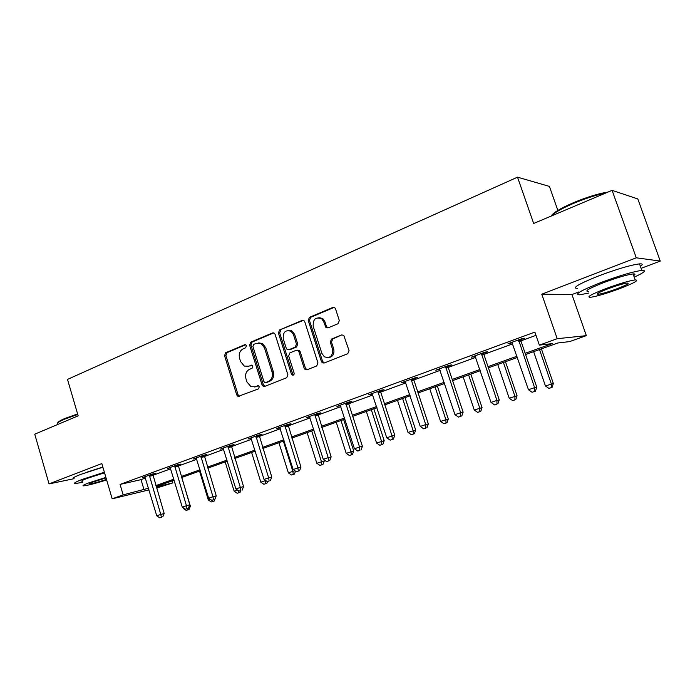 <?xml version="1.0" encoding="UTF-8"?>
<svg xmlns="http://www.w3.org/2000/svg" width="695" height="695" viewBox="0 0 695 695"><rect width="100%" height="100%" fill="white"/><g stroke="black" fill="none" stroke-linecap="round" stroke-linejoin="round"><path stroke-width="1.04" d="M246.43 345.719L245.7 344.781L244.683 344.72L225.649 352.765L224.555 355.684L236.734 394.951L238.081 396.454L258.488 388.853L259.287 386.794L258.401 385.768L254.995 386.75L251.043 386.715L246.968 381.998L245.943 378.697C244.953 374.292 246.16 371.156 249.548 369.297L252.05 368.281L252.841 366.213L252.042 365.231L248.584 366.213L244.319 366.083L240.6 361.565L239.575 358.272C238.594 353.885 239.784 350.74 243.154 348.847L245.639 347.795L246.43 345.719M102.851 467.04L85.98 472.496M338.057 323.722L339.325 320.577L335.546 308.919L334.947 307.928L332.792 307.468L309.44 317.337L308.215 320.438L321.385 361.522L322.341 362.833L324.096 363.042L347.761 353.729L349.046 350.601L343.756 335.338L341.679 334.938L331.532 339.047L330.273 342.157L332.523 349.133C332.94 356.101 330.203 358.646 324.322 356.778L321.889 353.373L313.193 326.285C312.932 318.935 315.817 316.494 321.863 318.953L323.748 321.889L325.938 327.545L327.936 327.892L338.057 323.722M612.087 190.352L637.81 198.935L660.25 261.077L636.273 257.81L612.087 190.352L533.664 223.469L517.523 177.164L67.502 379.409L78.161 415.845L34.75 434.184L49.032 483.902L101.835 463.574L112.182 498.819L123.145 494.875L120.061 484.415L534.872 332.097L539.363 345.12L557.208 338.7L586.345 335.642L569.613 341.601L557.92 342.965L525.576 354.528M636.273 257.81L541.779 294.193L557.208 338.7M275.116 334.382L274.186 333.113L272.536 332.948L250.73 342.166L249.592 345.137L262.067 384.952L263.327 386.42L264.613 386.446L286.705 377.75L287.886 374.753L275.116 334.382M279.581 329.96L302.143 320.421L304.036 320.716L304.81 321.872L317.936 362.886L316.703 365.952L306.851 369.827L305.244 369.688L304.184 368.315L298.911 351.757L297.955 350.454L296.27 350.28L289.858 352.886L288.668 355.918L294.107 373.059C294.254 374.718 293.629 375.396 292.221 375.1L291.431 374.118L278.408 333.001L279.581 329.96L303.394 320.386L302.143 320.421M49.032 483.902L74.104 478.681M557.868 210.429L549.415 186.408L517.523 177.164M120.061 484.415L141.033 479.646L145.49 478.021M152.804 475.345L170.753 468.795M178.129 466.093L196.824 459.265M204.269 456.546L223.755 449.43M231.27 446.685L251.581 439.257M259.166 436.495L280.354 428.745M287.999 425.957L310.118 417.877M317.841 415.054L340.924 406.618M348.716 403.769L372.841 394.96M380.695 392.093L405.915 382.876M413.838 379.983L440.213 370.348M448.205 367.42L475.806 357.343M483.876 354.398L512.771 343.834M520.903 340.863L535.993 335.355M152.735 474.364L155.324 473.417L151.892 474.181L142.31 477.691L145.099 477.065M178.059 465.094L180.735 464.121L177.355 464.859L167.469 468.473L170.353 467.839M204.2 455.529L206.962 454.521L203.652 455.225L193.436 458.969L196.433 458.318M231.2 445.651L234.05 444.609L230.81 445.278L220.254 449.144L223.364 448.492M259.096 435.444L262.041 434.358L258.879 435.001L247.967 438.988L251.19 438.328M287.939 424.888L290.979 423.768L287.904 424.367L276.619 428.494L279.955 427.807M317.771 413.968L320.925 412.813L317.936 413.369L306.26 417.643L309.709 416.913M348.647 402.666L351.913 401.467L349.02 401.979L336.936 406.401L340.507 405.645M380.625 390.964L384.014 389.721L381.234 390.182L368.706 394.769L372.407 393.969M413.768 378.827L417.278 377.55L414.62 377.95L401.632 382.71L405.463 381.868M448.136 366.256L451.776 364.918L449.248 365.266L435.774 370.2L439.753 369.323M483.807 353.199L487.577 351.818L485.197 352.104L471.21 357.221L475.328 356.3M520.842 339.647L524.76 338.213L522.527 338.422L508.002 343.747L512.276 342.783M541.779 294.193L571.959 294.55L578.796 291.952M641.111 268.339L660.25 261.077M571.959 294.55L586.345 335.642M172.247 480.862L172.855 482.903L156.592 488.055M525.168 353.312L552.204 343.625L539.363 345.12M123.145 494.875L148.539 488.238M155.862 485.614L173.872 479.159M181.265 476.509L200.021 469.794M207.484 467.118L227.03 460.116M234.562 457.414L254.952 450.117M262.545 447.389L283.812 439.779M291.483 437.025L313.671 429.076M321.411 426.304L344.581 418.008M352.391 415.21L376.603 406.532M384.474 403.717L409.781 394.647M417.73 391.798L444.201 382.32M452.219 379.444L479.915 369.523M488.003 366.63L517.01 356.231M149.025 489.888L112.182 498.819M156.245 486.9L172.855 482.903M517.428 357.439L488.403 367.82M480.315 370.713L452.61 380.617M444.591 383.484L418.112 392.953M410.163 395.794L384.848 404.846M376.968 407.661L352.747 416.322M344.937 419.111L321.759 427.399M314.018 430.17L291.822 438.102M284.151 440.847L262.875 448.449M255.273 451.168L234.884 458.457M227.352 461.15L207.796 468.143M200.334 470.819L181.569 477.526M174.176 480.167L156.158 486.613M255.412 386.846L255.977 386.62M141.033 479.646L144.065 489.836M279.738 427.885L279.59 427.408M309.284 417.07L309.136 416.592M339.864 405.88L339.707 405.385M371.53 394.291L371.373 393.796M404.342 382.285L404.177 381.772M438.363 369.836L438.189 369.314M473.651 356.917L473.477 356.396M510.295 343.504L510.113 342.974M247.767 366.474L248.584 366.213M252.016 365.214L249.896 366.083M254.387 386.95L254.995 386.75M258.384 385.76L256.299 386.576M245.683 344.772L226.987 352.669L225.892 355.579L238.055 394.777L239.532 396.315M273.761 332.905L252.042 342.079L250.904 345.05L263.362 384.787L264.873 386.342M253.71 344.407L252.911 346.484L263.883 381.486L264.743 382.502L265.664 382.528L268.357 381.468C271.832 379.609 273.065 376.438 272.066 371.955L264.5 347.908L261.251 343.651L256.368 343.287L253.71 344.407M266.376 382.441L265.664 382.528M258.74 342.878L262.545 343.565L265.794 347.813L273.352 371.816C274.351 376.29 273.109 379.453 269.643 381.303L266.958 382.372M297.53 350.176L299.206 350.358L300.162 351.653L305.426 368.176L307.016 369.766M280.858 329.908L279.685 332.931L292.691 373.971L293.577 374.996M293.464 334.642L291.127 331.333C285.463 329.552 282.848 332.071 283.273 338.891L286.244 348.264L287.226 349.585L288.859 349.733L295.262 347.118L296.461 344.068L293.464 334.642L294.723 334.573L292.395 331.272L288.668 330.403M294.723 334.573L297.721 343.982L296.522 347.022L290.128 349.637M318.875 317.615L323.088 318.909L324.973 321.846L326.424 326.363L327.91 327.901M328.414 357.647C332.809 356.935 334.582 354.068 333.73 349.029L332.523 349.133M341.679 334.938L332.74 338.969L331.489 342.07L333.73 349.029M334.113 307.407L310.682 317.302L309.457 320.395L322.602 361.4L324.217 362.99M189.075 506.577L190.387 506.212L181.716 477.474M182.993 507.619L183.237 508.436L183.888 508.219M186.182 510.408L189.04 509.513L186.182 510.408L183.237 508.436M187.502 508.566L187.763 509.869M190.387 506.212L189.04 509.513M149.295 475.137L160.78 514.439L156.74 515.803L144.881 476.753M152.744 473.99L164.185 513.492L160.78 514.439L161.405 517.297L159.789 517.836L161.405 517.297M162.769 516.906L164.185 513.492M156.74 515.803L159.789 517.836M57.702 422.942C57.85 421.969 60.239 420.484 64.878 418.486L77.605 413.933M77.753 414.455L64.609 419.146C59.205 421.474 56.79 423.107 57.372 424.028M104.38 472.244L82.149 479.437C75.295 482.095 73.079 483.451 75.512 483.511L82.644 482.339M102.903 467.214L80.689 474.416C73.844 477.091 71.637 478.49 74.078 478.594M82.349 481.331C80.603 481.279 82.21 480.297 87.179 478.377L104.545 472.817M105.892 477.413L88.517 482.973C83.539 484.875 81.923 485.84 83.669 485.857C88.004 485.379 95.658 483.399 106.63 479.924M106.048 477.917L93.052 481.991C89.829 483.225 88.778 483.842 89.907 483.859C93.26 483.442 98.786 481.965 106.491 479.437M551.144 216.093C552.968 212.844 560.396 208.387 573.427 202.705C586.997 197.085 598.551 193.531 608.082 192.037M605.779 193.01C596.223 194.956 585.451 198.423 573.462 203.418C561.821 208.448 554.445 212.644 551.352 216.006M634.222 277.157C644.369 272.466 646.915 270.216 641.85 270.407C633.232 271.58 619.74 275.567 601.384 282.352C580.803 290.493 573.61 294.645 579.795 294.802L588.934 293.021M640.399 266.367C643.04 264.508 642.745 263.683 639.513 263.883C630.869 264.977 617.377 268.93 599.055 275.767C578.518 283.986 571.368 288.234 577.588 288.503M588.396 291.483C583.956 291.344 589.16 288.347 604.024 282.483C617.203 277.609 626.881 274.76 633.058 273.926C635.36 273.752 635.56 274.317 633.666 275.602M606.153 288.503C591.263 294.315 586.033 297.252 590.446 297.312C596.475 296.452 606.005 293.646 619.019 288.903C634.144 283.065 639.539 280.059 635.195 279.903C629.036 280.797 619.358 283.664 606.153 288.503M616.804 288.833C626.525 285.072 629.983 283.152 627.177 283.056C623.224 283.63 617.004 285.471 608.516 288.573C598.899 292.326 595.502 294.22 598.343 294.272C602.244 293.716 608.394 291.9 616.804 288.833M199.543 471.097L208.309 499.957L210.281 499.297M211.289 501.955L214.173 501.06L211.289 501.955L208.309 499.957M212.67 500.053L212.922 501.408M215.52 497.716L214.173 501.06M225.18 461.932L234.163 491.217L237.542 490.071M237.177 493.25L240.088 492.347L237.177 493.25L234.163 491.217M238.541 490.748L238.863 492.685M240.774 490.601L240.088 492.347M174.68 465.841L186.451 505.725L182.281 507.142L170.127 467.5M178.068 464.703L189.796 504.805L186.451 505.725L187.042 508.644L185.374 509.209L187.042 508.644M188.38 508.271L189.796 504.805M182.281 507.142L185.374 509.209M200.881 456.241L212.957 496.743L208.656 498.202L196.181 457.962M204.208 455.103L216.241 495.839L212.957 496.743L213.504 499.722L211.784 500.304L213.504 499.722M214.816 499.357L216.241 495.839M208.656 498.202L211.784 500.304M251.625 452.48L260.834 482.2L265.186 480.723L264.977 480.045M263.892 484.267L266.828 483.346L263.892 484.267L260.834 482.2M265.638 483.677L265.186 480.723L265.759 480.575M267.549 481.513L266.828 483.346M278.921 442.715L288.373 472.887L292.864 471.366L283.378 441.125M291.474 474.989L294.428 474.068L291.474 474.989L288.373 472.887M293.273 474.381L292.864 471.366L295.001 470.793M295.549 471.167L294.428 474.068M307.12 432.637L316.816 463.27L324.278 460.95L323.896 459.751M321.811 464.781L319.952 465.407L322.94 464.477L321.811 464.781L321.455 461.697L311.716 430.987M319.952 465.407L316.816 463.27M324.278 460.95L322.94 464.477M227.951 446.32L240.34 487.456L235.892 488.959L223.095 448.101M231.209 445.191L243.545 486.587L240.34 487.456L240.844 490.505L239.071 491.104L240.844 490.505M242.129 490.149L243.545 486.587M235.892 488.959L239.071 491.104M255.925 436.078L268.644 477.856L264.039 479.411L250.895 437.919M259.105 434.948L271.771 477.013L268.644 477.856L269.104 480.975L267.262 481.592L269.104 480.975M270.355 480.627L271.771 477.013M264.039 479.411L267.262 481.592M284.846 425.488L297.912 467.926L293.151 469.542L279.651 427.39M287.947 424.358L300.952 467.118L297.912 467.926L298.32 471.114L296.418 471.757L298.32 471.114M299.536 470.784L300.952 467.118M293.151 469.542L296.418 471.757M336.25 422.221L346.197 453.331L353.729 450.994L343.651 419.572M351.305 454.86L349.385 455.503L352.4 454.573L351.305 454.86L351.001 451.707L341.002 420.518M349.385 455.503L346.197 453.331M353.729 450.994L352.4 454.573M291.509 330.759L291.683 331.307M314.765 414.524L328.196 457.657L323.271 459.326L309.397 416.496M317.78 413.421L331.141 456.884L328.196 457.657L328.553 460.924L326.589 461.584L328.553 460.924M329.734 460.603L331.141 456.884M323.271 459.326L326.589 461.584M366.361 411.449L376.586 443.054L384.187 440.7L373.832 408.782M381.807 444.6L379.817 445.269L382.858 444.322L381.807 444.6L381.555 441.368L371.286 409.694M379.817 445.269L376.586 443.054M384.187 440.7L382.858 444.322M320.916 317.728L321.142 318.414M345.745 403.178L359.55 447.015L354.45 448.744L340.185 405.211M348.664 402.11L348.768 403.969L362.399 446.286L359.55 447.015L359.854 450.36L357.821 451.055L359.854 450.36M360.992 450.065L362.399 446.286M354.45 448.744L357.821 451.055M397.514 400.311L408.026 432.42L415.688 430.049L405.046 397.618M413.351 433.993L411.301 434.679L414.368 433.732L413.351 433.993L413.16 430.683L402.605 398.496M411.301 434.679L408.026 432.42M415.688 430.049L414.368 433.732M377.837 391.424L392.041 436L386.75 437.789L372.068 393.535M380.643 390.399L380.756 392.284L394.769 435.313L392.041 436L392.284 439.431L390.173 440.144L392.284 439.431M393.379 439.144L394.769 435.313M386.75 437.789L390.173 440.144M429.753 388.783L440.56 421.413L448.292 419.024L437.346 386.072M446.016 423.003L443.888 423.715L446.981 422.76L446.016 423.003L445.886 419.615L435.027 386.898M443.888 423.715L440.56 421.413M448.292 419.024L446.981 422.76M411.101 379.244L425.714 424.576L420.24 426.435L405.115 381.433M413.786 378.254L413.899 380.182L428.329 423.933L425.714 424.576L425.896 428.094L423.707 428.832L425.896 428.094M426.939 427.825L428.329 423.933M420.24 426.435L423.707 428.832M463.148 376.846L474.268 410.015L482.061 407.609L470.802 374.11M479.845 411.622L477.639 412.37L480.758 411.397L479.845 411.622L479.785 408.156L468.612 374.892M477.639 412.37L474.268 410.015M482.061 407.609L480.758 411.397M445.599 366.604L460.655 412.726L454.964 414.654L439.396 368.88M448.162 365.666L448.266 367.629L463.131 412.135L460.655 412.726L460.759 416.331L458.492 417.096L460.759 416.331M461.749 416.088L463.131 412.135M454.964 414.654L458.492 417.096M497.75 364.475L509.2 398.209L517.063 395.776L505.465 361.713M514.908 399.834L512.623 400.598L515.768 399.625L514.908 399.834L514.917 396.272L503.415 362.451M512.623 400.598L509.2 398.209M517.063 395.776L515.768 399.625M481.4 353.486L496.925 400.424L491.018 402.431L474.963 355.849M483.824 352.6L483.937 354.598L499.253 399.886L496.925 400.424L496.951 404.125L494.588 404.924L496.951 404.125M497.889 403.899L499.253 399.886M491.018 402.431L494.588 404.924M533.63 351.644L545.427 385.951L553.35 383.51L541.414 348.864M551.274 387.602L548.902 388.392L552.073 387.41L551.274 387.602L551.352 383.953L539.502 349.55M548.902 388.392L545.427 385.951M553.35 383.51L552.073 387.41M518.592 339.872L534.594 387.645L528.461 389.73L511.902 342.322M520.859 339.038L520.972 341.071L536.766 387.167L534.594 387.645L534.542 391.45L532.092 392.275L534.542 391.45M535.419 391.25L536.766 387.167M528.461 389.73L532.092 392.275M245.431 344.668L244.683 344.72M258.08 385.682L257.515 385.751M251.746 365.127L251.086 365.188M238.055 394.777L236.734 394.951M225.892 355.579L224.555 355.684M226.987 352.669L225.649 352.765M263.362 384.787L262.067 384.952M250.904 345.05L249.592 345.137M252.042 342.079L250.73 342.166M273.708 332.888L272.536 332.948M269.643 381.303L268.357 381.468M273.352 371.816L272.066 371.955M265.794 347.813L264.5 347.908M305.426 368.176L304.184 368.315M300.162 351.653L298.911 351.757M292.691 373.971L291.431 374.118M279.685 332.931L278.408 333.001M296.522 347.022L295.262 347.118M297.721 343.982L296.461 344.068M326.424 326.363L325.208 326.415M324.973 321.846L323.748 321.889M331.489 342.07L330.273 342.157M332.74 338.969L331.532 339.047M322.602 361.4L321.385 361.522M309.457 320.395L308.215 320.438M310.682 317.302L309.44 317.337M334.008 307.451L332.792 307.468M149.295 475.476L152.735 474.702M149.408 476.292L152.848 475.519M174.671 466.18L178.059 465.442M174.792 467.014L178.172 466.276M200.881 456.589L204.2 455.877M201.003 457.44L204.321 456.728M227.943 446.685L231.192 446.008M228.064 447.545L231.313 446.859M255.916 436.443L259.087 435.8M256.038 437.32L259.209 436.677M284.837 425.853L287.93 425.253M284.967 426.747L288.051 426.139M314.757 414.898L317.763 414.342M314.887 415.81L317.893 415.245M345.736 403.56L348.638 403.048M345.875 404.481L348.768 403.969M377.828 391.815L380.617 391.355M377.958 392.753L380.756 392.284M411.084 379.644L413.76 379.227M411.223 380.591L413.899 380.182M445.582 367.012L448.127 366.656M445.721 367.985L448.266 367.629M481.383 353.903L483.79 353.616M481.531 354.893L483.937 354.598M518.574 340.289L520.824 340.072M518.722 341.306L520.972 341.071M239.401 396.272L238.081 396.454M264.613 386.255L263.327 386.42M262.545 343.565L261.251 343.651M306.486 369.549L305.244 369.688M299.206 350.358L297.955 350.454M293.481 374.953L292.221 375.1M292.395 331.272L291.127 331.333M327.154 327.484L325.938 327.545M323.088 318.909L321.863 318.953M323.566 362.703L322.341 362.833M89.777 483.416L89.907 483.859M597.987 293.255L598.343 294.272M633.058 273.926L635.195 279.903M641.85 270.407L639.513 263.883M518.574 340.576L520.824 340.359"/></g></svg>
